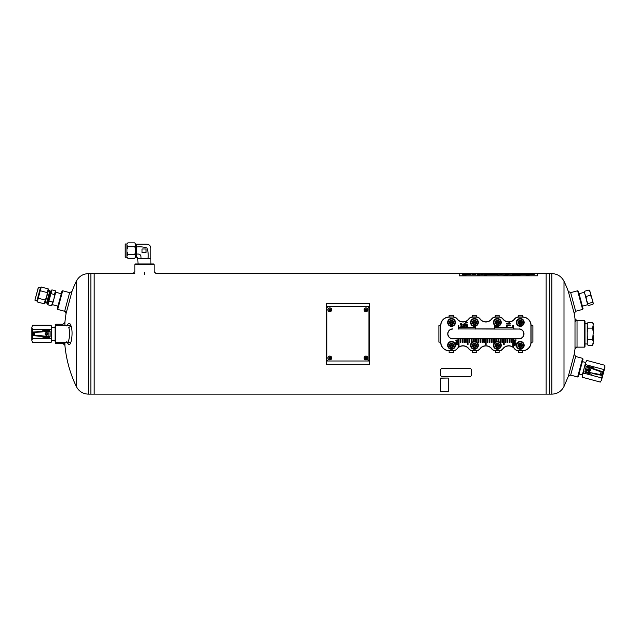 <?xml version="1.0" encoding="UTF-8"?>
<svg xmlns="http://www.w3.org/2000/svg" width="637" height="637" viewBox="0 0 637 637"><rect width="100%" height="100%" fill="white"/><g stroke="black" fill="none" stroke-linecap="round" stroke-linejoin="round"><path stroke-width="0.96" d="M64.703 342.913C65.866 358.169 69.736 372.693 76.313 386.5C78.892 391.373 82.929 393.921 88.439 394.144L94.172 394.144L94.172 273.615L94.172 394.144L546.148 394.144L546.148 273.615L546.148 394.144L549.46 394.144L549.46 273.615L549.46 394.144L551.873 394.144L551.873 273.615C557.383 273.838 561.42 276.378 564 281.251L564 386.5C561.42 391.373 557.383 393.921 551.873 394.144M57.696 309.407L57.274 308.666L61.948 291.205L62.689 290.775L57.696 309.407L66.431 311.748M134.845 264.578L135.45 263.973L153.525 263.973L154.13 264.578L134.845 264.578L134.845 271.688M64.783 343.518L55.745 343.518L55.14 341.711L55.745 342.316L70.046 342.316M55.745 343.518L55.745 325.443L70.046 325.443M62.944 325.443L62.944 324.233L55.745 324.233L55.14 324.838M577.624 290.775L578.364 291.205L583.038 308.666L582.616 309.407L577.624 290.775L570.672 292.638L568.308 291.404L574.232 313.523A121.914 121.914 0 0 1 575.346 321.828M570.672 292.638L575.665 311.27L582.616 309.407M584.384 320.618L584.989 321.223L584.989 346.536L584.384 347.133L584.384 320.618L575.346 320.618M575.004 348.941L577.034 347.133L577.034 320.618L575.004 318.811L575.004 348.941L574.232 354.236L568.308 376.348L564 386.5M66.511 325.913L68.247 323.827C69.266 322.728 70.205 323.429 71.057 325.945L68.772 327.609C70.476 332.395 69.17 343.12 67.108 342.252M71.057 325.945C73.534 332.968 70.954 348.073 68.247 343.924L66.511 341.838M64.91 325.443L64.91 322.426A121.914 121.914 0 0 1 66.511 311.143M62.944 342.316L62.944 343.518L64.91 345.326L64.91 342.316M62.689 290.775L69.64 292.638L64.648 311.27L66.081 313.523L72.005 291.404A121.914 121.914 0 0 1 76.313 281.251L76.313 386.5A121.914 121.914 0 0 1 64.751 343.518M568.308 376.348L570.672 375.113L575.665 356.489L574.232 354.236M582.616 358.352L583.038 359.085L578.364 376.547L577.624 376.977L582.616 358.352L575.665 356.489M88.439 394.144L88.439 273.615L90.852 273.615L90.852 394.144L90.852 273.615L134.845 273.615M546.148 275.12L546.148 273.615L551.873 273.615M365.957 357.381A0.605 0.605 0 0 1 366.482 358.281A0.605 0.605 0 0 1 365.431 358.281A0.605 0.605 0 0 1 365.957 357.381A0.605 0.605 0 0 1 366.482 358.281A0.605 0.605 0 0 1 365.431 358.281A0.605 0.605 0 0 1 365.957 357.381M364.046 357.978A1.911 1.911 0 0 1 365.957 356.067A1.911 1.911 0 0 1 367.868 357.978A1.911 1.911 0 0 1 365.957 359.897A1.911 1.911 0 0 1 364.046 357.978A1.911 1.911 0 0 1 365.957 356.067A1.911 1.911 0 0 1 367.868 357.978A1.911 1.911 0 0 1 365.957 359.897A1.911 1.911 0 0 1 364.046 357.978M328.596 306.755L367.159 306.755A1.807 1.807 0 0 1 368.966 308.563L368.966 359.188A1.807 1.807 0 0 1 367.159 360.996L328.596 360.996A1.807 1.807 0 0 1 326.789 359.188L326.789 308.563A1.807 1.807 0 0 1 328.596 306.755M329.799 309.168A0.605 0.605 0 0 1 330.324 310.076A0.605 0.605 0 0 1 329.281 310.076A0.605 0.605 0 0 1 329.799 309.168A0.605 0.605 0 0 1 330.324 310.076A0.605 0.605 0 0 1 329.281 310.076A0.605 0.605 0 0 1 329.799 309.168M327.888 309.773A1.911 1.911 0 0 1 329.799 307.862A1.911 1.911 0 0 1 331.718 309.773A1.911 1.911 0 0 1 329.799 311.684A1.911 1.911 0 0 1 327.888 309.773A1.911 1.911 0 0 1 329.799 307.862A1.911 1.911 0 0 1 331.718 309.773A1.911 1.911 0 0 1 329.799 311.684A1.911 1.911 0 0 1 327.888 309.773M55.745 325.443L55.14 326.04L55.14 341.711M532.882 342.069L532.882 325.682L531.075 325.443L531.075 342.316L532.882 342.069M495.522 352.556L499.137 352.556L499.137 350.748L495.522 350.748L495.522 352.556M453.337 315.196L449.117 315.196L449.117 317.003L453.337 317.003L453.337 315.196M499.137 315.196L495.522 315.196L495.522 317.003L499.137 317.003L499.137 315.196M522.643 315.196L518.422 315.196L518.422 317.003L522.643 317.003L522.643 315.196M438.877 325.682L438.877 342.069L440.685 342.316L440.685 325.443L438.877 325.682M476.237 315.196L472.622 315.196L472.622 317.003L476.237 317.003L476.237 315.196M449.117 352.556L453.337 352.556L453.337 350.748L449.117 350.748L449.117 352.556M472.622 352.556L476.237 352.556L476.237 350.748L472.622 350.748L472.622 352.556M518.422 352.556L522.643 352.556L522.643 350.748L518.422 350.748L518.422 352.556M498.779 341.687L498.779 338.701L505.523 338.701L505.523 342.348L506.009 342.348L506.009 338.701L507.331 338.701L507.331 342.348L507.816 342.348L507.816 338.701L519.028 338.701A4.817 4.817 0 0 0 523.845 333.876A4.817 4.817 0 0 0 519.028 329.058L513.255 329.058L513.255 325.443L512.777 325.443L512.777 327.649L495.18 327.649L495.18 325.698M512.761 338.852L511.431 338.852M494.83 325.443L494.694 329.058L458.353 328.907M510.954 338.852L509.624 338.852M509.146 338.852L507.816 338.852M507.331 338.852L506.009 338.852M505.523 338.852L504.201 338.852M503.716 338.852L502.394 338.852M501.908 338.852L500.586 338.852M500.101 338.852L498.779 338.852M498.293 338.852L496.971 338.852M496.486 338.852L495.164 338.852M494.678 338.852L493.357 338.852M492.871 338.852L491.549 338.852M491.063 338.852L489.734 338.852M489.256 338.852L487.926 338.852M487.448 338.852L486.119 338.852M485.641 338.852L484.311 338.852M483.833 338.852L482.504 338.852M482.026 338.852L480.696 338.852M480.218 338.852L478.889 338.852M478.411 338.852L477.081 338.852M476.603 338.852L475.274 338.852M474.796 338.852L473.466 338.852M472.98 338.852L471.659 338.852M471.173 338.852L469.851 338.852M469.365 338.852L468.044 338.852M467.558 338.852L466.236 338.852M465.751 338.852L464.429 338.852M463.943 338.852L462.621 338.852M462.136 338.852L460.814 338.852M460.328 338.852L459.006 338.852M458.521 338.852L452.732 338.852A4.977 4.977 0 0 1 447.763 333.876A4.977 4.977 0 0 1 452.732 328.907M475.704 328.907L494.694 328.907M513.255 328.907L519.028 329.058M513.239 338.852L519.028 338.852A4.977 4.977 0 0 0 523.996 333.876A4.977 4.977 0 0 0 519.028 328.907M479.972 348.734A7.381 7.381 0 0 1 491.788 348.734A4.666 4.666 0 0 0 495.522 350.597L499.137 350.597A4.666 4.666 0 0 0 502.872 348.734A7.381 7.381 0 0 1 514.688 348.734A4.666 4.666 0 0 0 518.422 350.597L522.643 350.597A8.281 8.281 0 0 0 530.924 342.316L530.924 325.443A8.281 8.281 0 0 0 522.643 317.154L518.422 317.154A4.666 4.666 0 0 0 514.688 319.026A7.381 7.381 0 0 1 502.872 319.026A4.666 4.666 0 0 0 499.137 317.154L495.522 317.154A4.666 4.666 0 0 0 491.788 319.026A7.381 7.381 0 0 1 479.972 319.026A4.666 4.666 0 0 0 476.237 317.154L472.622 317.154A4.666 4.666 0 0 0 468.888 319.026L468.768 318.93A7.23 7.23 0 0 1 457.199 318.93A4.817 4.817 0 0 0 453.337 317.003L449.117 317.154A8.281 8.281 0 0 0 440.836 325.443L440.836 342.316A8.281 8.281 0 0 0 449.117 350.597L453.337 350.597A4.666 4.666 0 0 0 457.071 348.734L457.199 348.821A7.23 7.23 0 0 1 468.768 348.821A4.817 4.817 0 0 0 472.622 350.748L476.237 350.597A4.666 4.666 0 0 0 479.972 348.734L480.099 348.821A7.23 7.23 0 0 1 491.668 348.821A4.817 4.817 0 0 0 495.522 350.748L495.522 350.597M453.337 317.154A4.666 4.666 0 0 1 457.071 319.026A7.381 7.381 0 0 0 468.888 319.026M472.622 350.597A4.666 4.666 0 0 1 468.888 348.734A7.381 7.381 0 0 0 457.071 348.734M452.732 329.058A4.817 4.817 0 0 0 447.915 333.876A4.817 4.817 0 0 0 452.732 338.701L460.328 338.701L460.328 342.348L460.814 342.348L460.814 338.701L462.136 338.701L462.136 342.348L462.621 342.348L462.621 338.701L469.365 338.701L469.365 342.348L469.851 342.348L469.851 338.701L471.173 338.701L471.173 342.348L471.659 342.348L471.659 338.701L478.411 338.701L478.411 342.348L478.889 342.348L478.889 338.701L480.218 338.701L480.218 342.348L480.696 342.348L480.696 338.701L485.641 338.701L485.641 344.585L486.119 344.585L486.119 338.701L487.448 338.701L487.448 342.348L487.926 342.348L487.926 338.701L489.256 338.701L489.256 342.348L489.734 342.348L489.734 338.701L496.486 338.701L496.486 341.504M496.971 341.424L496.971 338.701L498.293 338.701L498.293 341.528M460.814 338.701L460.328 338.701M462.621 338.701L462.136 338.701M469.851 338.701L469.365 338.701M471.659 338.701L471.173 338.701M478.889 338.701L478.411 338.701M480.696 338.701L480.218 338.701M486.119 338.701L485.641 338.701M487.926 338.701L487.448 338.701M489.734 338.701L489.256 338.701M496.971 338.701L496.486 338.701M498.779 338.701L498.293 338.701M506.009 338.701L505.523 338.701M507.816 338.701L507.331 338.701M494.694 329.058L513.255 329.058M518.422 350.597L518.422 350.748A4.817 4.817 0 0 1 514.569 348.821A7.23 7.23 0 0 0 502.999 348.821L502.872 348.734M499.137 317.154L499.137 317.003A4.817 4.817 0 0 1 502.999 318.93A7.23 7.23 0 0 0 514.569 318.93L514.688 319.026M476.237 317.154L476.237 317.003A4.817 4.817 0 0 1 480.099 318.93A7.23 7.23 0 0 0 491.668 318.93L491.788 319.026M530.924 325.443L531.075 325.443A8.44 8.44 0 0 0 522.643 317.003L522.643 317.154M440.836 342.316L440.685 342.316A8.44 8.44 0 0 0 449.117 350.748L449.117 350.597M449.117 317.154L449.117 317.003A8.44 8.44 0 0 0 440.685 325.443L440.836 325.443M522.643 350.597L522.643 350.748A8.44 8.44 0 0 0 531.075 342.316L530.924 342.316M472.622 317.154L472.622 317.003A4.817 4.817 0 0 0 468.768 318.93M453.337 350.597L453.337 350.748A4.817 4.817 0 0 0 457.199 348.821M476.237 350.597L476.237 350.748A4.817 4.817 0 0 0 480.099 348.821M499.137 350.597L499.137 350.748A4.817 4.817 0 0 0 502.999 348.821M518.422 317.154L518.422 317.003A4.817 4.817 0 0 0 514.569 318.93M495.522 317.154L495.522 317.003A4.817 4.817 0 0 0 491.668 318.93M510.221 323.684L506.702 323.684L506.702 323.254L509.441 323.254L508.923 322.394L509.337 322.394L510.221 323.684M506.702 327.131L506.702 324.942L510.205 324.942L510.205 325.403L507.116 325.403L507.116 327.131L506.702 327.131M513.605 340.174L516.01 339.863L516.01 340.349L513.955 341.026L516.01 342.165L513.605 342.165L515.62 341.854L513.605 340.867L515.659 340.174L513.605 340.174M513.605 343.845L513.82 343.781C513.78 342.3 514.075 342.292 514.712 343.765L514.855 342.587C515.667 343.677 515.253 344.195 513.605 344.147L513.605 343.845M513.876 342.945L514.481 343.765L513.876 342.945M513.605 344.673L514.505 344.951L515.349 344.354L514.752 345.119L515.349 345.907L514.513 345.31L513.605 345.947L514.274 345.135L513.605 344.673M455.75 340.174L458.154 339.863L458.154 340.349L456.092 341.026L458.154 342.165L455.75 342.165L457.764 341.854L455.75 340.867L457.804 340.174L455.75 340.174M455.75 342.937L457.493 342.642L455.75 342.937M455.75 343.677L457.247 343.654C457.629 344.657 457.127 345.039 455.75 344.8L455.75 344.506C457.549 344.251 457.549 343.972 455.75 343.677M466.682 322.218C464.078 323.07 469.286 323.055 466.682 322.218M466.682 321.972C469.915 323.413 463.274 323.214 466.682 321.972M465.958 324.504L465.735 325.451L465.735 324.177C466.937 325.173 467.383 325.268 467.08 324.464L467.104 324.225C467.725 325.515 467.343 325.611 465.958 324.504M466.889 326.017C466.109 327.179 465.894 327.076 466.228 325.706L466.252 325.953C466.18 326.853 466.3 326.861 466.61 325.961L467.63 325.929L467.399 326.885L466.889 326.017M465.193 323.811C463.123 324.153 463.123 324.488 465.193 324.814L465.193 325.069C462.812 324.583 462.812 324.082 465.193 323.556L465.193 323.811M464.636 326.63C464.93 325.555 464.739 325.626 464.086 326.853C463.035 326.59 462.972 326.112 463.879 325.411L463.903 325.65C463.465 326.757 463.593 326.789 464.269 325.754C465.336 325.611 465.464 325.985 464.652 326.877L464.636 326.63M462.199 324.663C460.591 324.854 460.089 324.456 460.694 323.485L460.989 324.424C461.363 323.166 461.706 323.174 462.032 324.448L462.199 324.663M461.53 323.676C461.499 324.52 461.499 324.52 461.53 323.676M460.806 325.977L460.981 325.937C460.949 324.743 461.188 324.735 461.69 325.921L461.801 324.981C462.454 325.849 462.12 326.263 460.806 326.224L460.806 325.977M461.021 325.26L461.507 325.913L461.021 325.26M460.806 326.741L462.733 326.51L460.806 326.741M494.678 342.443L494.678 338.701M495.164 338.701L495.164 342.069M476.603 342.069L476.603 338.701M477.081 338.701L477.081 342.443M459.006 338.701L459.006 346.536L458.521 346.536L458.521 338.701M504.201 338.701L504.201 344.577L503.716 344.577L503.716 338.701M502.394 338.701L502.394 342.348L501.908 342.348L501.908 338.701M500.586 338.701L500.586 342.348L500.101 342.348L500.101 338.701M511.431 338.701L511.431 342.348L510.954 342.348L510.954 338.701M509.624 338.701L509.624 342.348L509.146 342.348L509.146 338.701M493.357 338.701L493.357 342.348L492.871 342.348L492.871 338.701M491.549 338.701L491.549 342.348L491.063 342.348L491.063 338.701M484.311 338.701L484.311 342.348L483.833 342.348L483.833 338.701M482.504 338.701L482.504 342.348L482.026 342.348L482.026 338.701M468.044 338.701L468.044 344.585L467.558 344.585L467.558 338.701M466.236 338.701L466.236 342.348L465.751 342.348L465.751 338.701M464.429 338.701L464.429 342.348L463.943 342.348L463.943 338.701M475.274 338.701L475.274 341.504M474.796 341.424L474.796 338.701M473.466 338.701L473.466 341.528M472.98 341.687L472.98 338.701M458.353 329.058L458.353 325.443L458.831 325.443L458.831 327.649L475.226 327.649L475.226 326.263M475.704 326.128L475.704 329.058M513.239 338.701L513.239 346.536L512.761 346.536L512.761 338.701M448.098 345.326A3.432 3.432 0 0 1 453.249 342.356A3.432 3.432 0 0 1 453.249 348.304A3.432 3.432 0 0 1 448.098 345.326M449.356 345.326A2.174 2.174 0 0 1 452.62 343.447A2.174 2.174 0 0 1 452.62 347.213A2.174 2.174 0 0 1 449.356 345.326M447.612 345.326A3.918 3.918 0 0 1 453.488 341.934A3.918 3.918 0 0 1 453.488 348.718A3.918 3.918 0 0 1 447.612 345.326M450.463 343.566L452.573 343.518L450.486 343.518L449.443 345.326L450.486 347.133L452.573 347.133L453.616 345.326L452.573 347.133L451.529 345.326L453.616 345.326L452.573 343.518L453.616 345.326M452.573 343.518L450.486 347.133L452.573 347.133M450.486 343.518L451.529 345.326L449.467 345.373M470.998 345.326A3.432 3.432 0 0 1 476.15 342.356A3.432 3.432 0 0 1 476.15 348.304A3.432 3.432 0 0 1 470.998 345.326M472.256 345.326A2.174 2.174 0 0 1 475.521 343.447A2.174 2.174 0 0 1 475.521 347.213A2.174 2.174 0 0 1 472.256 345.326M470.512 345.326A3.918 3.918 0 0 1 476.388 341.934A3.918 3.918 0 0 1 476.388 348.718A3.918 3.918 0 0 1 470.512 345.326M473.363 343.566L475.473 343.518L473.387 343.518L472.343 345.326L473.387 347.133L475.473 347.133L476.516 345.326L475.473 347.133L474.43 345.326L476.516 345.326L475.473 343.518L476.516 345.326M475.473 343.518L473.387 347.133L475.473 347.133M473.387 343.518L474.43 345.326L472.367 345.373M493.898 345.326A3.432 3.432 0 0 1 499.05 342.356A3.432 3.432 0 0 1 499.05 348.304A3.432 3.432 0 0 1 493.898 345.326M495.156 345.326A2.174 2.174 0 0 1 498.421 343.447A2.174 2.174 0 0 1 498.421 347.213A2.174 2.174 0 0 1 495.156 345.326M493.412 345.326A3.918 3.918 0 0 1 499.289 341.934A3.918 3.918 0 0 1 499.289 348.718A3.918 3.918 0 0 1 493.412 345.326M496.263 343.566L498.373 343.518L496.287 343.518L495.244 345.326L496.287 347.133L498.373 347.133L499.416 345.326L498.373 347.133L497.33 345.326L499.416 345.326L498.373 343.518L499.416 345.326M498.373 343.518L496.287 347.133L498.373 347.133M496.287 343.518L497.33 345.326L495.267 345.373M516.798 345.326A3.432 3.432 0 0 1 521.95 342.356A3.432 3.432 0 0 1 521.95 348.304A3.432 3.432 0 0 1 516.798 345.326M518.056 345.326A2.174 2.174 0 0 1 521.321 343.447A2.174 2.174 0 0 1 521.321 347.213A2.174 2.174 0 0 1 518.056 345.326M516.312 345.326A3.918 3.918 0 0 1 522.189 341.934A3.918 3.918 0 0 1 522.189 348.718A3.918 3.918 0 0 1 516.312 345.326M519.163 343.566L521.273 343.518L519.187 343.518L518.144 345.326L519.187 347.133L521.273 347.133L522.316 345.326L521.273 347.133L520.23 345.326L522.316 345.326L521.273 343.518L522.316 345.326M521.273 343.518L519.187 347.133L521.273 347.133M519.187 343.518L520.23 345.326L518.168 345.373M448.098 322.426A3.432 3.432 0 0 1 453.249 319.455A3.432 3.432 0 0 1 453.249 325.403A3.432 3.432 0 0 1 448.098 322.426M449.356 322.426A2.174 2.174 0 0 1 452.62 320.546A2.174 2.174 0 0 1 452.62 324.313A2.174 2.174 0 0 1 449.356 322.426M447.612 322.426A3.918 3.918 0 0 1 453.488 319.033A3.918 3.918 0 0 1 453.488 325.818A3.918 3.918 0 0 1 447.612 322.426M450.463 320.666L452.573 320.618L450.486 320.618L449.443 322.426L450.486 324.233L452.573 324.233L453.616 322.426L452.573 324.233L451.529 322.426L453.616 322.426L452.573 320.618L453.616 322.426M452.573 320.618L450.486 324.233L452.573 324.233M450.486 320.618L451.529 322.426L449.467 322.473M516.798 322.426A3.432 3.432 0 0 1 521.95 319.455A3.432 3.432 0 0 1 521.95 325.403A3.432 3.432 0 0 1 516.798 322.426M518.056 322.426A2.174 2.174 0 0 1 521.321 320.546A2.174 2.174 0 0 1 521.321 324.313A2.174 2.174 0 0 1 518.056 322.426M516.312 322.426A3.918 3.918 0 0 1 522.189 319.033A3.918 3.918 0 0 1 522.189 325.818A3.918 3.918 0 0 1 516.312 322.426M519.163 320.666L521.273 320.618L519.187 320.618L518.144 322.426L519.187 324.233L521.273 324.233L522.316 322.426L521.273 324.233L520.23 322.426L522.316 322.426L521.273 320.618L522.316 322.426M521.273 320.618L519.187 324.233L521.273 324.233M519.187 320.618L520.23 322.426L518.168 322.473M470.998 322.426A3.432 3.432 0 0 1 476.15 319.455A3.432 3.432 0 0 1 476.15 325.403A3.432 3.432 0 0 1 470.998 322.426M472.256 322.426A2.174 2.174 0 0 1 475.521 320.546A2.174 2.174 0 0 1 475.521 324.313A2.174 2.174 0 0 1 472.256 322.426M470.512 322.426A3.918 3.918 0 0 1 476.388 319.033A3.918 3.918 0 0 1 476.388 325.818A3.918 3.918 0 0 1 470.512 322.426M473.363 320.666L475.473 320.618L473.387 320.618L472.343 322.426L473.387 324.233L475.473 324.233L476.516 322.426L475.473 324.233L474.43 322.426L476.516 322.426L475.473 320.618L476.516 322.426M475.473 320.618L473.387 324.233L475.473 324.233M473.387 320.618L474.43 322.426L472.367 322.473M493.898 322.426A3.432 3.432 0 0 1 499.05 319.455A3.432 3.432 0 0 1 499.05 325.403A3.432 3.432 0 0 1 493.898 322.426M495.156 322.426A2.174 2.174 0 0 1 498.421 320.546A2.174 2.174 0 0 1 498.421 324.313A2.174 2.174 0 0 1 495.156 322.426M493.412 322.426A3.918 3.918 0 0 1 499.289 319.033A3.918 3.918 0 0 1 499.289 325.818A3.918 3.918 0 0 1 493.412 322.426M496.263 320.666L498.373 320.618L496.287 320.618L495.244 322.426L496.287 324.233L498.373 324.233L499.416 322.426L498.373 324.233L497.33 322.426L499.416 322.426L498.373 320.618L499.416 322.426M498.373 320.618L496.287 324.233L498.373 324.233M496.287 320.618L497.33 322.426L495.267 322.473M365.957 309.168A0.605 0.605 0 0 1 366.482 310.076A0.605 0.605 0 0 1 365.431 310.076A0.605 0.605 0 0 1 365.957 309.168A0.605 0.605 0 0 1 366.482 310.076A0.605 0.605 0 0 1 365.431 310.076A0.605 0.605 0 0 1 365.957 309.168M364.046 309.773A1.911 1.911 0 0 1 365.957 307.862A1.911 1.911 0 0 1 367.868 309.773A1.911 1.911 0 0 1 365.957 311.684A1.911 1.911 0 0 1 364.046 309.773A1.911 1.911 0 0 1 365.957 307.862A1.911 1.911 0 0 1 367.868 309.773A1.911 1.911 0 0 1 365.957 311.684A1.911 1.911 0 0 1 364.046 309.773M329.799 357.381A0.605 0.605 0 0 1 330.324 358.281A0.605 0.605 0 0 1 329.281 358.281A0.605 0.605 0 0 1 329.799 357.381A0.605 0.605 0 0 1 330.324 358.281A0.605 0.605 0 0 1 329.281 358.281A0.605 0.605 0 0 1 329.799 357.381M327.888 357.978A1.911 1.911 0 0 1 329.799 356.067A1.911 1.911 0 0 1 331.718 357.978A1.911 1.911 0 0 1 329.799 359.897A1.911 1.911 0 0 1 327.888 357.978A1.911 1.911 0 0 1 329.799 356.067A1.911 1.911 0 0 1 331.718 357.978A1.911 1.911 0 0 1 329.799 359.897A1.911 1.911 0 0 1 327.888 357.978M369.571 303.443L369.571 364.308L326.184 364.308L326.184 303.443L369.571 303.443M584.989 323.811L587.226 323.811L587.226 324.448L588.039 322.386L592.529 322.386L593.342 323.795L592.529 322.386L593.342 324.448L592.529 328.135L593.342 332.259L593.342 326.072M593.342 332.259L592.529 339.625L593.342 341.687L593.342 335.5M593.342 341.687L592.529 345.365L588.039 345.365L587.226 343.956L587.226 324.448M592.529 345.365L593.342 343.303M587.226 332.259L588.039 328.135L587.226 326.072M588.039 328.135L592.529 328.135M587.226 341.687L588.039 339.625L587.226 335.5M588.039 339.625L592.529 339.625M591.454 374.134L585.403 372.51A0.605 0.605 0 0 1 584.981 372.088A6.028 6.028 0 0 1 584.877 371.642L586.231 366.594A0.605 0.605 0 0 1 586.884 366.418L602.355 371.69A0.605 0.605 18.8 0 1 602.745 372.422L602.092 374.859L601.575 374.755A0.605 0.597 101.2 0 1 600.882 375.193L592.45 373.521A6.028 6.028 0 0 1 592.036 373.975A0.605 0.605 0 0 1 591.454 374.134M585.355 372.119A0.605 0.605 0 0 1 584.877 371.642L601.575 374.755L602.244 372.247L586.231 366.594A6.028 6.028 0 0 1 586.542 366.267A0.605 0.605 0 0 1 587.123 366.108L593.174 367.732A0.605 0.605 0 0 1 593.596 368.154A6.028 6.028 0 0 1 593.724 368.751L586.908 366.426M587.601 369.667C588.07 371.777 589.042 372.032 590.507 370.447C590.037 368.337 589.066 368.082 587.601 369.667M602.092 374.859A0.605 0.605 -168.8 0 1 601.392 375.289L600.882 375.193M582.306 375.002L582.393 377.279L582.306 375.002L583.516 373.075L601.424 377.876L601.511 380.146L600.301 382.073L601.511 380.146L603.199 373.847L603.677 369.476L585.769 364.675L583.994 368.704L582.306 375.002L582.393 377.279L600.301 382.073L601.511 380.146M583.516 373.075L583.994 368.704L585.682 362.397L585.769 364.675M601.424 377.876L603.199 373.847L604.887 367.549L603.677 369.476M604.8 365.272L604.887 367.549L604.8 365.272L586.892 360.47L585.682 362.397L586.892 360.47M588.118 370.041L589.066 369.126L589.981 370.073L589.034 370.989L588.118 370.041M588.699 371.363A1.354 1.354 0 0 1 587.8 369.548A1.354 1.354 0 0 1 589.711 368.871A1.354 1.354 0 0 1 588.699 371.363M600.237 375.066L601.24 371.315M585.944 372.239L587.449 366.617M43.117 330.563L49.383 330.563A0.605 0.605 0 0 1 49.909 330.866A6.028 6.028 0 0 1 50.116 331.264L50.116 336.487A0.605 0.605 0 0 1 49.535 336.83L33.22 335.739A0.605 0.605 -176.2 0 1 32.654 335.142L32.654 332.618L33.188 332.578A0.605 0.597 -93.8 0 1 33.745 331.981L42.321 331.407A6.028 6.028 0 0 1 42.599 330.866A0.605 0.605 0 0 1 43.117 330.563M49.535 330.929A0.605 0.605 0 0 1 50.116 331.264L33.188 332.578L33.188 335.173L50.116 336.487A6.028 6.028 0 0 1 49.909 336.893A0.605 0.605 0 0 1 49.383 337.188L43.117 337.188A0.605 0.605 0 0 1 42.599 336.893A6.028 6.028 0 0 1 42.321 336.344L49.503 336.83M48.006 333.876C44.741 328.867 44.741 338.892 48.006 333.876M32.654 332.618A0.605 0.605 -3.8 0 1 33.22 332.012L33.745 331.981M51.74 327.354L51.064 325.181L51.74 327.354L51.064 329.528L32.519 329.528L31.85 327.354L32.519 325.181L31.85 327.354L31.85 333.876L32.519 338.223L51.064 338.223L51.74 333.876L51.74 327.354L51.064 325.181L32.519 325.181L31.85 327.354M51.064 329.528L51.74 333.876L51.74 340.405L51.064 338.223M32.519 329.528L31.85 333.876L31.85 340.405L32.519 338.223M32.519 342.579L31.85 340.405L32.519 342.579L51.064 342.579L51.74 340.405L51.064 342.579M47.401 333.653L46.724 334.783L45.593 334.107L46.27 332.976L47.401 333.653M46.493 332.522A1.354 1.354 0 0 1 47.839 334.043A1.354 1.354 0 0 1 46.167 335.189A1.354 1.354 0 0 1 46.493 332.522M34.398 331.933L34.398 335.818M48.93 330.969L48.93 336.79M40.075 289.708L40.171 288.72M48.229 288.88L41.254 287.008L40.25 290.743L47.234 292.614L46.804 296.508L48.547 290.066L48.229 288.88L47.234 292.614M47.902 291.802L48.308 290.902M38.252 298.212L45.227 300.083L44.232 303.817L37.249 301.946L40.25 290.743M37.073 300.911L37.169 299.923M44.901 303.005L45.307 302.105M45.227 300.083L46.804 296.508L45.092 302.957L44.232 303.817M52.473 302.026L48.922 301.078L47.926 304.812L51.47 305.76L54.049 298.442L54.471 294.557L50.928 293.609L48.922 301.078M51.47 305.76L52.338 304.892L55.793 292.001L55.475 290.822L51.923 289.875L50.928 293.609M55.475 290.822L54.471 294.557M50.753 292.566L50.849 291.587M55.148 293.745L55.554 292.845M47.751 303.769L47.847 302.79M52.146 304.948L52.553 304.048M47.926 304.812L47.608 303.626L51.064 290.735L51.923 289.875M57.943 306.142L52.401 304.661M38.459 287.335L34.916 300.138L38.324 287.406L40.394 287.852L36.93 300.791L37.249 301.946M47.894 302.575L46.565 303.093L49.885 290.671L48.484 290.297M47.257 302.4L50.14 291.619L49.885 290.671M138.062 263.973L137.791 258.574L150.85 258.67L150.85 248.231C150.611 245.778 149.265 244.433 146.805 244.194L136.366 244.194L136.445 257.244M136.366 247.013C140.116 246.543 143.659 246.885 146.996 248.04C148.142 251.376 148.485 254.919 148.023 258.67M148.771 258.67L146.526 258.67M136.366 248.51L136.366 246.256M150.85 258.67L150.921 263.973M136.366 254.872L136.366 252.698M136.366 254.147C139.989 253.542 141.494 255.047 140.881 258.67M142.338 258.67L140.156 258.67M142.027 252.547L142.027 248.987L146.032 248.987L146.032 252.547L142.027 252.547L142.027 248.987M134.733 242.856L127.878 242.856L126.962 244.17L126.962 245.404L127.878 246.71L134.733 246.71L135.657 245.404L135.657 244.17L134.733 242.856L135.657 244.17M127.878 246.71L126.962 249.33L126.962 251.806L127.878 254.418L134.733 254.418L135.657 251.806L135.657 249.33L134.733 246.71M134.733 258.272L135.657 256.966L134.733 258.272L127.878 258.272L126.962 256.966L126.962 255.724L127.878 254.418M134.733 254.418L135.657 255.724L135.657 256.966M127.878 258.272L126.962 256.966M126.962 255.724L126.962 251.806M126.962 249.33L126.962 245.404M126.962 244.17L127.878 242.856M135.657 249.33L135.657 245.404M135.657 255.724L135.657 251.806M136.366 255.787L135.657 255.787M126.962 243.979L125.123 243.979L125.123 257.157L126.962 257.157M137.791 258.574L137.791 257.244L136.469 257.244M146.032 252.547L146.032 248.987M537.501 275.797L459.158 275.869L459.158 273.536L537.501 273.536L537.501 275.797L459.158 275.797M529.14 273.615L532.691 273.584C534.801 273.631 534.801 273.703 532.691 273.799C534.801 273.703 534.801 273.631 532.691 273.584L529.14 273.615C524.554 273.735 524.554 273.966 529.14 274.316M532.691 273.799L528.806 273.799M528.806 273.862L530.78 273.894L528.806 273.862M527.221 274.412C525.135 274.595 525.135 274.81 527.221 275.041C525.135 274.778 525.135 274.571 527.221 274.38L531.099 274.316L527.221 274.38C525.135 274.571 525.135 274.778 527.221 275.009L534.324 274.332L530.78 273.862M531.099 274.284L529.14 274.284C524.554 273.942 524.554 273.703 529.14 273.584C524.554 273.703 524.554 273.942 529.14 274.284M510.03 273.615L514.147 273.584C516.368 273.639 516.368 273.711 514.147 273.822C516.368 273.711 516.368 273.639 514.147 273.584L508.7 273.679L508.7 274.73L514.147 275.009C516.368 274.762 516.368 274.547 514.147 274.348L512.196 274.38L514.147 274.348C516.368 274.547 516.368 274.762 514.147 275.009C516.368 274.794 516.368 274.571 514.147 274.38M514.147 273.615C516.368 273.663 516.368 273.743 514.147 273.846L512.196 273.894M514.226 274.236C515.946 274.109 515.946 273.99 514.226 273.894C515.946 273.99 515.946 274.109 514.226 274.236L512.196 274.348M510.03 273.584L508.7 273.655M506.765 274.412C509.003 274.579 509.051 274.786 506.909 275.041C509.051 274.754 509.003 274.547 506.765 274.38C509.003 274.547 509.051 274.754 506.909 275.009L501.677 274.674L501.677 273.679L505.109 273.679L505.109 274.38L506.765 274.38L505.109 274.38M497.529 273.918L494.901 273.615L501.072 273.679L501.072 274.643L497.863 274.85L495.244 274.205L495.244 274.643L491.692 274.643L491.692 273.679L494.901 273.615L491.692 273.711M491.095 273.679L491.095 274.658L487.727 274.658L487.727 273.679L491.095 273.679M487.321 274.658L483.738 273.631L480.521 273.631L477.097 274.507C477.352 275.049 478.459 275.12 480.409 274.738L483.857 274.738C485.816 275.12 486.915 275.041 487.162 274.507L487.321 274.643M477.83 273.838C479.948 273.735 479.948 273.663 477.83 273.615L465.559 273.615L477.83 273.584C479.948 273.631 479.948 273.711 477.83 273.806L475.552 273.806L475.552 274.643L471.977 274.643L471.977 273.806L465.249 273.806M465.249 273.854L467.295 273.854L465.249 273.886M464.023 274.34C461.634 274.539 461.634 274.778 464.023 275.041C461.634 274.746 461.634 274.515 464.023 274.308L467.948 274.26L464.023 274.308C461.634 274.515 461.634 274.746 464.023 275.009L470.894 274.324L467.295 273.854L470.894 274.34M467.948 274.236L465.559 274.236C461.188 273.918 461.188 273.695 465.559 273.584C461.188 273.695 461.188 273.918 465.559 274.236M477.83 273.806C479.948 273.711 479.948 273.631 477.83 273.584L477.83 273.615M519.816 273.615L523.574 273.584C525.684 273.631 525.684 273.703 523.574 273.799C525.684 273.703 525.684 273.631 523.574 273.584L519.816 273.615C515.245 273.735 515.245 273.966 519.816 274.308M523.574 273.799L519.426 273.799M519.426 273.862L521.663 273.894L519.426 273.862M517.905 274.412C515.795 274.595 515.795 274.802 517.905 275.041C515.795 274.778 515.795 274.563 517.905 274.38L522.053 274.308L517.905 274.38C515.795 274.563 515.795 274.778 517.905 275.009L525.207 274.332L521.663 273.862M522.053 274.284L519.816 274.284C515.245 273.934 515.245 273.703 519.816 273.584C515.245 273.703 515.245 273.934 519.816 274.284M525.207 274.348L521.663 273.894M523.574 273.83C525.684 273.735 525.684 273.663 523.574 273.615M465.559 273.615C461.188 273.727 461.188 273.942 465.559 274.26M480.521 273.631L477.097 274.539M487.162 274.539L483.738 273.631M482.766 274.284L481.62 274.284M483.738 273.663L480.521 273.663M491.095 273.703L487.727 273.703M501.072 273.711L497.529 273.711M505.109 273.711L501.677 273.711M514.226 274.268C515.946 274.141 515.946 274.021 514.226 273.918M534.324 274.348L530.78 273.894M532.691 273.83C534.801 273.735 534.801 273.663 532.691 273.615M582.369 306.142L587.664 304.725L584.352 291.85M587.903 305.107L588.484 305.505L592.928 304.311L593.246 303.204L592.928 304.311M584.344 292.335L584.655 291.22L584.79 293.991L586.056 296.452L586.446 300.17L587.975 303.586L587.656 304.701L588.484 305.505M584.655 291.22L589.106 290.034L590.372 292.494L590.507 295.257L592.028 298.673L592.418 302.4L593.246 303.204L589.679 290.424M589.934 290.838L589.106 290.034M587.975 303.586L592.418 302.4M586.056 296.452L590.507 295.257M593.23 303.682L593.246 303.204M470.21 368.321L441.887 368.321L440.685 369.301L441.887 368.305L470.21 368.305L471.42 369.293L470.21 368.305M471.42 369.301L471.42 375.758L470.21 376.618L441.887 376.618L440.685 375.758L440.685 369.293M448.217 378.163L448.217 391.612L440.685 391.612L440.685 378.052L448.217 378.052L440.685 378.163M144.488 272.564L144.488 274.714M365.957 356.155A1.823 1.823 0 0 1 367.78 357.978A1.823 1.823 0 0 1 365.957 359.801A1.823 1.823 0 0 1 364.133 357.978A1.823 1.823 0 0 1 365.957 356.155M365.957 357.198A0.78 0.78 0 0 1 366.633 358.368A0.78 0.78 0 0 1 365.28 358.368A0.78 0.78 0 0 1 365.957 357.198M329.799 307.95A1.823 1.823 0 0 1 331.622 309.773A1.823 1.823 0 0 1 329.799 311.597A1.823 1.823 0 0 1 327.975 309.773A1.823 1.823 0 0 1 329.799 307.95M329.799 308.993A0.78 0.78 0 0 1 330.476 310.163A0.78 0.78 0 0 1 329.13 310.163A0.78 0.78 0 0 1 329.799 308.993M365.957 307.95A1.823 1.823 0 0 1 367.78 309.773A1.823 1.823 0 0 1 365.957 311.597A1.823 1.823 0 0 1 364.133 309.773A1.823 1.823 0 0 1 365.957 307.95M365.957 308.993A0.78 0.78 0 0 1 366.633 310.163A0.78 0.78 0 0 1 365.28 310.163A0.78 0.78 0 0 1 365.957 308.993M329.799 356.155A1.823 1.823 0 0 1 331.622 357.978A1.823 1.823 0 0 1 329.799 359.801A1.823 1.823 0 0 1 327.975 357.978A1.823 1.823 0 0 1 329.799 356.155M329.799 357.198A0.78 0.78 0 0 1 330.476 358.368A0.78 0.78 0 0 1 329.13 358.368A0.78 0.78 0 0 1 329.799 357.198M326.184 306.755L369.571 306.755M369.571 360.996L326.184 360.996M601.861 371.522A0.605 0.597 -71.2 0 1 602.244 372.247L602.745 372.422M33.745 335.779A0.605 0.597 93.8 0 1 33.188 335.173L32.654 335.142M156.081 273.615L459.158 273.615M537.501 273.615L546.148 273.615M154.13 271.888L154.13 264.578M88.439 273.615C82.929 273.838 78.892 276.378 76.313 281.251M575.346 347.133L584.384 347.133M568.308 291.404A121.914 121.914 0 0 0 564 281.251M62.944 324.233L64.91 322.426M69.64 292.638L72.005 291.404M156.105 273.639L154.106 271.665M132.87 273.639L134.869 271.665M575.665 311.27L574.232 313.523M570.672 375.113L577.624 376.977M587.226 343.94L584.989 343.94M587.226 323.795L588.039 322.386M579.041 374.03L582.329 374.906M582.369 361.609L585.658 362.493M55.14 327.45L51.74 327.45M55.14 340.309L51.74 340.309M61.271 293.729L55.73 292.24M34.987 300.274L36.93 300.791M46.565 303.093L45.155 302.718M50.777 291.794L50.14 291.619M40.386 287.876L41.254 287.008M136.366 245.349L135.657 245.349M579.041 293.729L584.336 292.303"/></g></svg>
